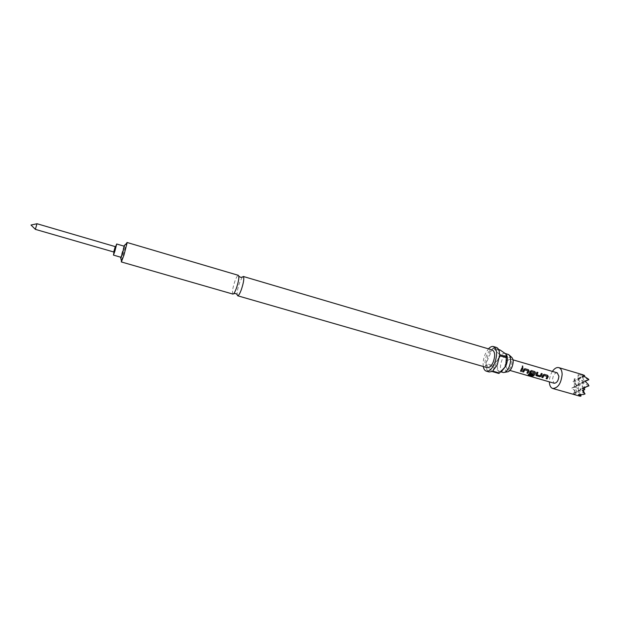 <?xml version="1.0" encoding="UTF-8"?>
<svg xmlns="http://www.w3.org/2000/svg" width="620" height="620" viewBox="0 0 620 620"><rect width="100%" height="100%" fill="white"/><g stroke="black" fill="none" stroke-linecap="round" stroke-linejoin="round"><path stroke-width="0.46" stroke-dasharray="3.1 2.33" d="M522.373 366.048L522.753 367.412M242.242 277.163L239.49 282.96C237.824 287.928 237.049 291.811 237.15 294.616M35.348 229.361L36.991 223.727M113.638 252.115L115.242 246.621M114.01 252.883L115.963 246.171M113.925 252.627L115.762 246.342M124.217 246.21L120.985 257.292M552.397 371.411C550.436 374.503 549.413 377.898 549.351 381.594L549.351 381.85M575.445 391.22L571.741 388.081L574.329 386.702L577.088 392.026L575.445 391.22L576.205 392.375L577.088 392.026L574.43 392.615L575.414 394.522L573.128 393.297L576.205 392.375M577.329 395.552L574.461 394.599L575.414 394.522M507.338 371.868C504.479 370.745 504.068 367.249 506.121 361.375C507.881 357.841 509.71 356.461 511.601 357.244M502.936 372.457C499.983 370.504 499.697 366.25 502.076 359.709C503.967 355.81 506.005 354.036 508.199 354.384M232.919 294.089L232.81 294.035C232.004 292.315 232.647 288.184 234.748 281.651C236.158 277.729 237.336 275.621 238.266 275.327L238.84 276.21M483.305 366.513C482.763 362.584 483.437 358.368 485.336 353.865L488.459 348.843M500.03 349.951L499.394 350.37L492.722 348.394L488.196 354.702L486.01 363.537L492.668 365.467L492.637 366.529L485.971 364.599C486.018 368.737 487.095 371.194 489.196 371.977M487.266 367.66C484.507 365.785 484.274 361.646 486.584 355.252C488.405 351.439 490.35 349.696 492.412 350.013M501.72 371.24L499.697 371.527L498.558 370.776C496.729 367.993 496.837 363.987 498.868 358.771C500.759 354.865 502.797 353.082 504.975 353.431L506.78 355.268M123.961 246.132L120.73 257.215M121.427 260.663L126.403 243.598M557.225 372.822C554.582 373 553.009 375.333 552.497 379.828L554.179 383.253M505.959 366.304L507.431 369.721C509.88 369.474 511.407 367.063 511.996 362.499L510.524 359.104C508.075 359.352 506.555 361.755 505.959 366.304M496.364 347.409L493.342 347.975L498.589 349.525M492.637 366.529L498.558 370.776L499.178 372.884L498.79 373.442M485.971 364.599L492.024 371.496M499.394 350.37L498.868 358.771L492.668 365.467M492.722 348.394L486.01 363.537M499.565 354.609L493.342 347.975M492.66 371.093L499.534 355.694M584.978 387.903L578.251 384.609L582.219 382.501L584.776 387.492M571.741 388.081L576.98 386.151L574.329 386.702L578.251 384.609L584.846 381.966L582.219 382.501L584.885 381.075M585.117 393.871L578.359 390.553L582.343 388.469L583.234 390.213M573.128 393.297L584.001 388.291M583.908 388.135L582.343 388.469L583.676 387.771M572.942 381.525L575.182 380.641L574.236 380.827L576.98 386.151L572.942 381.525L582.095 376.565L584.846 381.966L578.142 378.712L584.187 376.286M584.04 376.201L582.095 376.565L583.42 375.844M580.095 376.882L580.769 378.208L579.878 377.774L580.095 376.882L578.065 374.798L578.142 378.712L580.894 384.075L574.236 380.827L580.769 378.208L578.142 378.712L578.251 384.609L581.01 389.972L574.329 386.702L580.894 384.075L578.251 384.609L578.359 390.553L580.452 394.599M581.134 395.917L574.43 392.615L581.01 389.972L578.359 390.553L578.437 394.537M578.065 374.798L584.35 375.356M575.182 380.641L574.205 378.874L579.878 377.774M575.368 386.795L576.089 385.718M589 385.803L582.219 382.501L585.156 381.323M584.769 389.654L582.343 388.469L583.761 387.903M588.853 379.835L582.095 376.565L583.614 375.96M584.714 376.077L583.056 375.278M574.205 378.874L574.461 394.599M582.048 374.596L582.382 390.468M520.436 371.062L521.908 367.846M526.892 372.938L528.046 370.907M522.559 371.682L523.768 369.505M524.884 368.714L523.714 369.474M531.332 370.597L530.216 371.38M530.162 371.357L529.558 372.806M529.519 372.752L529.457 373.457M533.308 373.783L530.503 372.961M534.316 372.721L532.805 375.363M532.681 375.301L528.79 374.255M528.147 374.72L528.775 374.17M540.237 375.836L537.021 374.86M540.299 375.736L541.19 373.465M535.975 374.674L535.866 375.325M535.936 374.612L536.897 372.217M546.065 378.502L547.235 376.495M541.795 377.262L543.011 375.115M544.128 374.325L542.965 375.085M504.525 372.364L503.525 372.543M499.697 371.527L500.945 371.884M509.95 370.45L507.431 369.721M513.042 359.848L510.524 359.104M504.975 353.431L505.486 353.578M501.115 371.488L499.178 372.876M232.81 294.035L233.763 293.601M509.493 355.314L508.749 354.625"/><path stroke-width="0.93" d="M522.753 367.412L522.373 366.048M522.606 367.389L522.776 366.009L522.288 366.118L522.606 367.389M237.15 294.616L237.817 295.787C238.785 295.476 239.994 293.322 241.444 289.339C243.613 282.612 244.28 278.341 243.428 276.543L242.242 277.163M113.724 251.991L115.242 246.621L36.991 223.727L35.348 229.361L113.724 251.991L114.01 252.883M115.963 246.171L114.088 253.138M115.762 246.342L116.692 244.001L114.886 251.178L113.452 255.107L113.925 252.627M113.452 255.107L120.985 257.292L122.466 253.386L124.217 246.21L116.692 244.001M584.187 376.286L584.714 376.077L584.35 375.356L582.048 374.596L584.451 375.619L583.42 375.844L588.481 379.107L588.21 379.967L584.885 381.075L588.318 384.454L588.651 385.873L583.676 387.771L584.769 389.654L582.382 390.468L584.761 393.956L583.474 394.529L578.437 394.537L580.243 396.273L552.722 388.484C557.992 388.128 561.131 383.431 562.146 374.395C562.022 370.651 560.906 368.396 558.798 367.629C556.628 367.141 554.489 368.404 552.397 371.411M549.351 381.85C549.498 385.508 550.622 387.725 552.722 388.484M509.493 355.314L511.601 357.244C513.6 359.205 513.686 362.623 511.849 367.49C510.493 370.295 508.989 371.76 507.338 371.868L504.525 372.364M505.486 353.578L508.749 354.625C511.182 357.019 511.275 361.197 509.02 367.172C507.361 370.621 505.532 372.411 503.525 372.543L500.945 371.884M238.266 275.327L238.39 275.334C239.367 276.737 238.754 280.899 236.546 287.827C235.026 291.981 233.817 294.074 232.919 294.089L121.357 261.95L121.427 260.663M488.459 348.843C490.234 346.913 491.908 346.146 493.474 346.549C497.31 349.13 497.612 354.919 494.38 363.909C491.815 369.187 489.126 371.597 486.297 371.147C484.762 370.644 483.763 369.101 483.305 366.513M486.297 371.147L489.196 371.977L492.024 371.496L498.79 373.442L499.433 373.038L492.66 371.093L497.302 364.754L499.534 355.694L506.323 357.694L506.346 356.608L499.565 354.609C499.472 350.556 498.403 348.153 496.364 347.409L493.474 346.549M243.296 276.466L492.412 350.013C495.171 351.865 495.388 356.019 493.071 362.452C491.234 366.25 489.304 367.978 487.266 367.66L237.662 295.779M506.78 355.268C507.865 358.29 507.524 361.94 505.765 366.226L501.72 371.24M120.73 257.215L120.776 258.494L122.427 253.836L124.69 245.078L123.961 246.132M126.403 243.598L127.038 242.474L127.077 243.017L123.961 255.107L121.357 261.95M547.669 375.348L544.096 374.325L543.011 375.115L541.826 377.34L542.802 377.627L544.034 375.488L547.197 376.41L546.088 378.58L547.065 378.859L548.258 376.642L547.669 375.348L544.128 374.325M537.029 374.837L537.935 372.512L536.951 372.225L535.835 375.185L539.795 376.751L541.245 376.208L542.221 373.759L541.245 373.472L540.237 375.836L537.06 374.914L537.881 372.504L536.951 372.233M528.147 374.821L532.286 376.022L533.812 375.767L535.51 372.93L534.913 371.628L531.293 370.59L530.216 371.38L529.426 373.31L532.782 374.713L533.347 373.837L530.542 373.023L531.038 371.783L534.324 372.659L532.805 375.363L528.79 374.255L528.147 374.821M528.488 369.753L524.846 368.714L523.768 369.505L522.582 371.752L523.582 372.039L524.799 369.884L528.007 370.822L526.923 373.015L527.907 373.302L529.093 371.054L528.488 369.753L524.884 368.714M521.459 371.426L522.962 368.14L521.962 367.854L520.467 371.14L521.459 371.426L522.908 368.133L521.962 367.862M509.95 370.45L554.179 383.253C556.822 383.075 558.395 380.734 558.899 376.224L557.225 372.822L513.042 359.848M498.589 349.525L500.03 349.951L506.036 354.097L506.346 356.608M499.433 373.038L505.765 366.226L506.323 357.694M584.776 387.492L584.978 387.903L583.908 388.135M583.234 390.213L584.761 393.956M584.001 388.291L584.978 387.903M584.714 376.077L584.04 376.201M580.452 394.599L581.134 395.917L580.475 396.072M580.243 396.273L581.134 395.917M588.318 384.454L588.651 385.873M585.156 381.323L588.21 379.967M583.761 387.903L589 385.803M583.474 394.529L585.117 393.871M588.481 379.107L588.853 379.835M583.614 375.96L584.451 375.619M520.505 371.086L521.436 371.349M529.093 371.054L528.434 369.745M527.907 373.302L529.046 371.024M526.961 372.953L527.884 373.224M528.007 370.822L524.799 369.884M523.582 372.039L524.659 369.908M522.629 371.698L523.551 371.969M528.24 374.751L532.286 376.022M532.286 375.922L533.812 375.767M533.797 375.681L535.51 372.93M535.463 372.899L534.913 371.628M534.859 371.62L531.456 370.621M529.457 373.457L529.953 373.891M529.929 373.821L532.782 374.713M532.758 374.643L533.285 373.821M530.472 372.884L531.038 371.783M531.084 371.698L534.324 372.659M542.221 373.759L541.245 373.48M541.245 376.208L542.167 373.752M539.795 376.751L541.206 376.146M536.362 375.751L539.772 376.673M535.866 375.325L536.331 375.681M548.258 376.642L547.615 375.34M547.065 378.859L548.212 376.611M546.135 378.526L547.042 378.789M547.197 376.41L544.034 375.488M542.802 377.627L543.887 375.503M541.865 377.286L542.771 377.549M237.817 295.787C236.925 294.291 236.181 293.554 235.577 293.586L233.763 293.601M243.428 276.543C241.878 277.326 240.854 277.543 240.358 277.187L238.84 276.21M36.968 223.758L31 225.037L35.34 229.322M120.776 258.494L121.683 261.524M127.038 242.474L238.39 275.334M124.69 245.078L127.077 243.017M582.978 374.782L558.798 367.629M115.242 246.776L116.173 246.001"/></g></svg>
